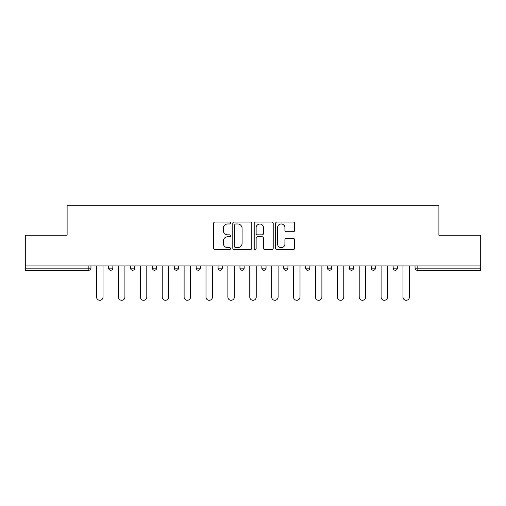 <?xml version="1.0" encoding="UTF-8"?>
<svg xmlns="http://www.w3.org/2000/svg" width="506" height="506" viewBox="0 0 506 506"><rect width="100%" height="100%" fill="white"/><g stroke="black" fill="none" stroke-linecap="round" stroke-linejoin="round"><path stroke-width="0.76" d="M230.553 223.007A0.961 0.961 0 0 0 229.591 222.045L214.955 222.045A1.379 1.379 0 0 0 213.583 223.418L213.583 248.206A1.379 1.379 0 0 0 214.955 249.584L229.591 249.584A0.961 0.961 0 0 0 230.553 248.623A0.961 0.961 0 0 0 229.591 247.655L227.694 247.655A4.409 4.409 0 0 1 223.291 243.253L223.291 241.185A4.409 4.409 0 0 1 227.694 236.776L229.591 236.776A0.961 0.961 0 0 0 230.553 235.815A0.961 0.961 0 0 0 229.591 234.847L227.694 234.847A4.409 4.409 0 0 1 223.291 230.445L223.291 228.377A4.409 4.409 0 0 1 227.694 223.968L229.591 223.968A0.961 0.961 0 0 0 230.553 223.007M293.246 231.754A1.379 1.379 0 0 0 294.625 230.375L294.625 223.418A1.379 1.379 0 0 0 293.246 222.045L276.997 222.045A1.379 1.379 0 0 0 275.618 223.418L275.618 248.206A1.379 1.379 0 0 0 276.997 249.584L293.246 249.584A1.379 1.379 0 0 0 294.625 248.206L294.625 239.806A1.379 1.379 0 0 0 293.246 238.427L286.288 238.427A1.379 1.379 0 0 0 284.916 239.806L284.916 243.974A3.681 3.681 0 0 1 281.228 247.655A3.681 3.681 0 0 1 277.547 243.974L277.547 227.656A3.681 3.681 0 0 1 281.228 223.968A3.681 3.681 0 0 1 284.916 227.656L284.916 230.375A1.379 1.379 0 0 0 286.288 231.754L293.246 231.754M25.3 265.909L25.3 235.182L67.108 235.182L67.108 205.721L438.892 205.721L438.892 235.182L480.7 235.182L480.7 265.909L25.3 265.909L25.3 268.155L88.854 268.155L88.854 265.909M251.792 223.418A1.379 1.379 0 0 0 250.419 222.045L234.17 222.045A1.379 1.379 0 0 0 232.792 223.418L232.792 248.206A1.379 1.379 0 0 0 234.17 249.584L250.419 249.584A1.379 1.379 0 0 0 251.792 248.206L251.792 223.418M255.581 222.045L271.83 222.045A1.379 1.379 0 0 1 273.208 223.418L273.208 248.206A1.379 1.379 0 0 1 271.83 249.584L264.878 249.584A1.379 1.379 0 0 1 263.5 248.206L263.5 238.155A1.379 1.379 0 0 0 262.121 236.776L257.51 236.776A1.379 1.379 0 0 0 256.131 238.155L256.131 248.623A0.961 0.961 0 0 1 255.169 249.584A0.961 0.961 0 0 1 254.208 248.623L254.208 223.418A1.379 1.379 0 0 1 255.581 222.045M88.854 270.255A2.106 2.106 0 0 0 90.96 268.155L88.854 268.155L88.854 270.255A2.106 2.106 0 0 0 90.96 268.155L90.96 265.909L90.96 268.155A2.106 2.106 0 0 1 88.854 270.255L25.3 270.255L25.3 268.155M480.7 265.909L480.7 270.255L417.146 270.255A2.106 2.106 0 0 1 415.04 268.155L415.04 265.909M108.638 265.909L108.638 268.155L108.638 265.909M110.738 270.255A2.106 2.106 0 0 1 108.638 268.155A2.106 2.106 0 0 0 110.738 270.255A2.106 2.106 0 0 0 112.844 268.155L112.844 265.909L112.844 268.155A2.106 2.106 0 0 1 110.738 270.255A2.106 2.106 0 0 1 108.638 268.155L112.844 268.155A2.106 2.106 0 0 1 110.738 270.255M130.523 268.155A2.106 2.106 0 0 0 132.629 270.255A2.106 2.106 0 0 0 134.729 268.155L134.729 265.909L134.729 268.155L130.523 268.155A2.106 2.106 0 0 0 132.629 270.255A2.106 2.106 0 0 1 130.523 268.155L130.523 265.909M152.407 265.909L152.407 268.155L152.407 265.909M156.62 265.909L156.62 268.155L156.62 265.909M178.504 265.909L178.504 268.155L174.292 268.155A2.106 2.106 0 0 0 176.398 270.255A2.106 2.106 0 0 1 174.292 268.155L174.292 265.909M196.183 268.155A2.106 2.106 0 0 0 198.282 270.255A2.106 2.106 0 0 0 200.389 268.155A2.106 2.106 0 0 1 198.282 270.255A2.106 2.106 0 0 0 200.389 268.155L200.389 265.909L200.389 268.155L196.183 268.155A2.106 2.106 0 0 0 198.282 270.255A2.106 2.106 0 0 1 196.183 268.155L196.183 265.909M218.067 265.909L218.067 268.155L218.067 265.909M222.273 265.909L222.273 268.155L222.273 265.909M239.952 265.909L239.952 268.155L239.952 265.909M244.164 265.909L244.164 268.155L244.164 265.909M261.836 268.155A2.106 2.106 0 0 0 263.942 270.255A2.106 2.106 0 0 0 266.048 268.155A2.106 2.106 0 0 1 263.942 270.255A2.106 2.106 0 0 0 266.048 268.155L266.048 265.909L266.048 268.155L261.836 268.155A2.106 2.106 0 0 0 263.942 270.255A2.106 2.106 0 0 1 261.836 268.155L261.836 265.909M283.727 268.155A2.106 2.106 0 0 0 285.827 270.255A2.106 2.106 0 0 0 287.933 268.155L287.933 265.909L287.933 268.155L283.727 268.155A2.106 2.106 0 0 0 285.827 270.255A2.106 2.106 0 0 1 283.727 268.155L283.727 265.909M305.611 265.909L305.611 268.155L305.611 265.909M309.817 265.909L309.817 268.155A2.106 2.106 0 0 1 307.718 270.255A2.106 2.106 0 0 1 305.611 268.155L309.817 268.155A2.106 2.106 0 0 1 307.718 270.255M327.496 265.909L327.496 268.155L327.496 265.909M331.708 265.909L331.708 268.155L331.708 265.909M353.593 265.909L353.593 268.155A2.106 2.106 0 0 1 351.487 270.255A2.106 2.106 0 0 1 349.38 268.155L349.38 265.909M371.271 265.909L371.271 268.155L371.271 265.909M375.477 265.909L375.477 268.155L375.477 265.909M397.362 265.909L397.362 268.155A2.106 2.106 0 0 1 395.262 270.255A2.106 2.106 0 0 1 393.156 268.155L393.156 265.909M154.513 270.255A2.106 2.106 0 0 1 152.407 268.155A2.106 2.106 0 0 0 154.513 270.255A2.106 2.106 0 0 0 156.62 268.155A2.106 2.106 0 0 1 154.513 270.255A2.106 2.106 0 0 1 152.407 268.155L156.62 268.155A2.106 2.106 0 0 1 154.513 270.255M178.504 268.155A2.106 2.106 0 0 1 176.398 270.255A2.106 2.106 0 0 0 178.504 268.155A2.106 2.106 0 0 1 176.398 270.255A2.106 2.106 0 0 1 174.292 268.155M220.173 270.255A2.106 2.106 0 0 1 218.067 268.155A2.106 2.106 0 0 0 220.173 270.255A2.106 2.106 0 0 0 222.273 268.155A2.106 2.106 0 0 1 220.173 270.255A2.106 2.106 0 0 1 218.067 268.155L222.273 268.155A2.106 2.106 0 0 1 220.173 270.255M242.058 270.255A2.106 2.106 0 0 1 239.952 268.155L244.164 268.155A2.106 2.106 0 0 1 242.058 270.255A2.106 2.106 0 0 0 244.164 268.155A2.106 2.106 0 0 1 242.058 270.255M329.602 270.255A2.106 2.106 0 0 1 327.496 268.155A2.106 2.106 0 0 0 329.602 270.255A2.106 2.106 0 0 0 331.708 268.155A2.106 2.106 0 0 1 329.602 270.255A2.106 2.106 0 0 1 327.496 268.155L331.708 268.155M373.371 270.255A2.106 2.106 0 0 1 371.271 268.155A2.106 2.106 0 0 0 373.371 270.255A2.106 2.106 0 0 0 375.477 268.155A2.106 2.106 0 0 1 373.371 270.255A2.106 2.106 0 0 1 371.271 268.155L375.477 268.155M235.682 223.968A0.961 0.961 0 0 0 234.721 224.936L234.721 246.694A0.961 0.961 0 0 0 235.682 247.655L237.681 247.655A4.409 4.409 0 0 0 242.089 243.253L242.089 228.377A4.409 4.409 0 0 0 237.681 223.968L235.682 223.968M263.5 227.725A3.681 3.681 0 0 0 259.818 224.038A3.681 3.681 0 0 0 256.131 227.725L256.131 233.475A1.379 1.379 0 0 0 257.51 234.847L262.121 234.847A1.379 1.379 0 0 0 263.5 233.475L263.5 227.725M96.57 265.909L96.57 297.054A3.226 3.226 0 0 0 99.796 300.279A3.226 3.226 0 0 0 103.022 297.054L103.022 265.909M118.455 265.909L118.455 297.054A3.226 3.226 0 0 0 121.68 300.279A3.226 3.226 0 0 0 124.912 297.054L124.912 265.909M140.345 265.909L140.345 297.054A3.226 3.226 0 0 0 143.571 300.279A3.226 3.226 0 0 0 146.797 297.054L146.797 265.909M162.23 265.909L162.23 297.054A3.226 3.226 0 0 0 165.456 300.279A3.226 3.226 0 0 0 168.681 297.054L168.681 265.909M184.114 265.909L184.114 297.054A3.226 3.226 0 0 0 187.34 300.279A3.226 3.226 0 0 0 190.566 297.054L190.566 265.909M205.999 265.909L205.999 297.054A3.226 3.226 0 0 0 209.225 300.279A3.226 3.226 0 0 0 212.457 297.054L212.457 265.909M227.89 265.909L227.89 297.054A3.226 3.226 0 0 0 231.115 300.279A3.226 3.226 0 0 0 234.341 297.054L234.341 265.909M249.774 265.909L249.774 297.054A3.226 3.226 0 0 0 253 300.279A3.226 3.226 0 0 0 256.226 297.054L256.226 265.909M271.659 265.909L271.659 297.054A3.226 3.226 0 0 0 274.885 300.279A3.226 3.226 0 0 0 278.11 297.054L278.11 265.909M293.543 265.909L293.543 297.054A3.226 3.226 0 0 0 296.775 300.279A3.226 3.226 0 0 0 300.001 297.054L300.001 265.909M315.434 265.909L315.434 297.054A3.226 3.226 0 0 0 318.66 300.279A3.226 3.226 0 0 0 321.886 297.054L321.886 265.909M337.319 265.909L337.319 297.054A3.226 3.226 0 0 0 340.544 300.279A3.226 3.226 0 0 0 343.77 297.054L343.77 265.909M359.203 265.909L359.203 297.054A3.226 3.226 0 0 0 362.429 300.279A3.226 3.226 0 0 0 365.655 297.054L365.655 265.909M381.088 265.909L381.088 297.054A3.226 3.226 0 0 0 384.32 300.279A3.226 3.226 0 0 0 387.545 297.054L387.545 265.909M402.978 265.909L402.978 297.054A3.226 3.226 0 0 0 406.204 300.279A3.226 3.226 0 0 0 409.43 297.054L409.43 265.909M417.146 265.909L417.146 268.155L480.7 268.155M415.04 268.155L417.146 268.155L417.146 270.255M132.629 270.255A2.106 2.106 0 0 0 134.729 268.155M285.827 270.255A2.106 2.106 0 0 0 287.933 268.155M351.487 270.255A2.106 2.106 0 0 0 353.593 268.155L349.38 268.155M395.262 270.255A2.106 2.106 0 0 0 397.362 268.155L393.156 268.155"/></g></svg>
